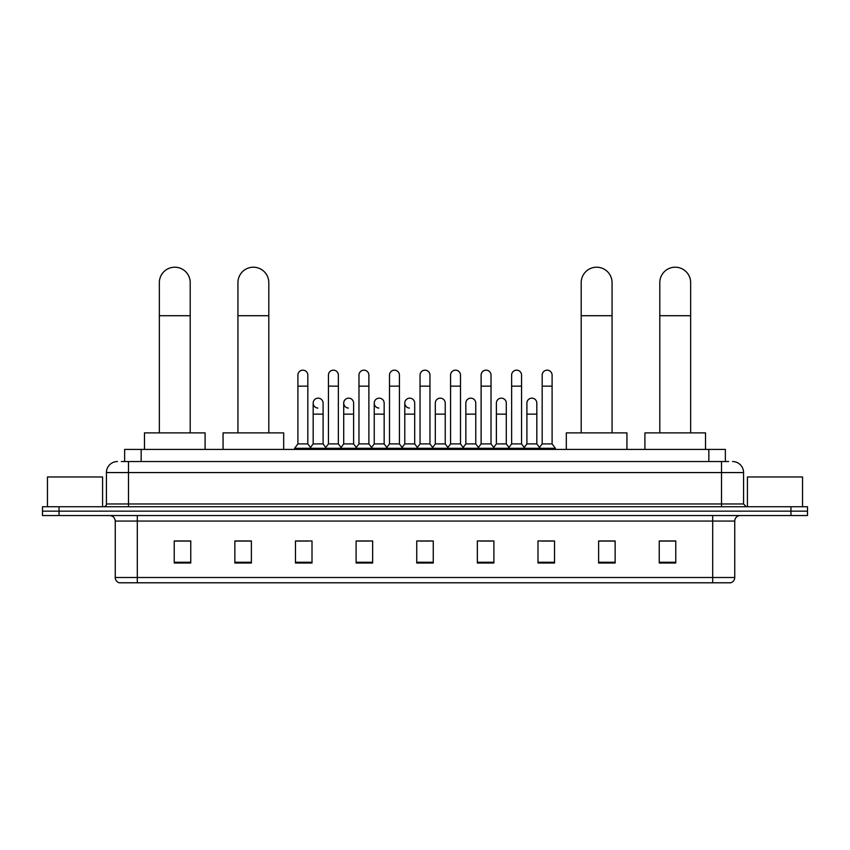 <?xml version="1.0" encoding="UTF-8"?>
<svg xmlns="http://www.w3.org/2000/svg" width="850" height="850" viewBox="0 0 850 850"><rect width="100%" height="100%" fill="white"/><g stroke="black" fill="none" stroke-linecap="round" stroke-linejoin="round"><path stroke-width="1.27" d="M124.631 461.539L124.631 449.416L725.369 449.416L725.369 461.539M121.571 461.539L728.684 461.539M121.316 461.539L128.477 461.539L128.477 472.568L106.431 472.568L106.431 503.976A2.752 2.752 0 0 1 103.679 506.738M117.459 461.539A11.018 11.018 0 0 0 106.431 472.568M732.541 461.539A11.018 11.018 0 0 1 743.569 472.568L743.569 503.976L746.321 506.738M59.032 506.738L42.5 506.738L42.5 511.147L59.032 511.147L42.5 511.147L42.5 515.557L59.032 515.557L59.032 511.147L790.968 511.147L59.032 511.147L59.032 506.738L790.968 506.738L790.968 511.147L807.5 511.147L790.968 511.147L790.968 515.557L59.032 515.557M790.968 515.557L807.5 515.557L807.5 506.738L790.968 506.738M734.751 577.501C734.591 580.146 733.274 581.91 730.777 582.792L712.704 582.792L712.704 577.501L734.751 577.501L734.751 521.061A5.514 5.514 0 0 1 740.254 515.557M712.704 582.792L119.223 582.792A5.514 5.514 0 0 1 115.249 577.501L115.249 521.061C114.931 517.714 113.093 515.886 109.746 515.557M675.771 563.008L675.771 540.961L659.239 540.961L659.239 563.008L675.771 563.008M615.145 563.008L615.145 540.961L598.612 540.961L598.612 563.008L615.145 563.008M554.519 563.008L554.519 540.961L537.986 540.961L537.986 563.008L554.519 563.008M493.892 563.008L493.892 540.961L477.36 540.961L477.36 563.008L493.892 563.008M190.761 563.008L190.761 540.961L174.229 540.961L174.229 563.008L190.761 563.008M251.387 563.008L251.387 540.961L234.855 540.961L234.855 563.008L251.387 563.008M312.014 563.008L312.014 540.961L295.481 540.961L295.481 563.008L312.014 563.008M372.64 563.008L372.64 540.961L356.108 540.961L356.108 563.008L372.64 563.008M433.266 563.008L433.266 540.961L416.734 540.961L416.734 563.008L433.266 563.008M541.62 541.078L552.649 541.078M358.424 541.078L369.442 541.078M297.351 541.078L308.38 541.078M480.558 541.078L491.576 541.078M419.486 541.078L430.514 541.078M251.387 541.078L234.855 541.078M190.761 541.078L174.229 541.078M615.145 541.078L598.612 541.078M675.771 541.078L659.239 541.078M102.574 506.738L102.574 476.978L47.462 476.978L47.462 506.738M159.343 432.884L159.343 282.636A15.428 15.428 0 0 1 174.781 267.208A15.428 15.428 0 0 1 190.209 282.636A15.428 15.428 0 0 0 174.781 267.208M190.209 432.884L190.209 282.636M205.094 449.416L205.094 432.884L144.468 432.884L144.468 449.416M237.936 432.884L237.936 282.636A15.428 15.428 0 0 1 253.374 267.208A15.428 15.428 0 0 1 268.802 282.636A15.428 15.428 0 0 0 253.374 267.208M268.802 432.884L268.802 282.636M283.688 449.416L283.688 432.884L223.061 432.884L223.061 449.416M581.198 432.884L581.198 282.636A15.428 15.428 0 0 1 596.626 267.208A15.428 15.428 0 0 1 612.064 282.636A15.428 15.428 0 0 0 596.626 267.208M612.064 432.884L612.064 282.636M626.939 449.416L626.939 432.884L566.312 432.884L566.312 449.416M659.791 432.884L659.791 282.636A15.428 15.428 0 0 1 675.219 267.208A15.428 15.428 0 0 1 690.657 282.636A15.428 15.428 0 0 0 675.219 267.208M690.657 432.884L690.657 282.636M705.532 449.416L705.532 432.884L644.906 432.884L644.906 449.416M297.904 386.144L307.828 386.144L307.828 443.902L297.904 443.902L297.904 375.116A4.962 4.962 0 0 1 303.174 370.175A4.962 4.962 0 0 1 307.828 375.116A4.962 4.962 0 0 0 303.174 370.175M297.904 443.902L294.599 448.311L294.599 449.416M307.828 443.902L311.132 448.311L294.599 448.311M328.44 443.902L328.44 386.144L338.364 386.144L338.364 443.902L328.44 443.902L325.136 448.311L311.132 448.311L311.132 449.416M328.44 386.144L328.44 375.116A4.962 4.962 0 0 1 333.71 370.175A4.962 4.962 0 0 1 338.364 375.116A4.962 4.962 0 0 0 333.71 370.175M338.364 443.902L341.668 448.311L325.136 448.311L325.136 449.416M358.976 443.902L358.976 386.144L368.889 386.144L368.889 443.902L358.976 443.902L355.661 448.311L341.668 448.311L341.668 449.416M358.976 386.144L358.976 375.116A4.962 4.962 0 0 1 364.246 370.175A4.962 4.962 0 0 1 368.889 375.116A4.962 4.962 0 0 0 364.246 370.175M368.889 443.902L372.204 448.311L355.661 448.311L355.661 449.416M389.502 443.902L389.502 386.144L399.426 386.144L399.426 443.902L389.502 443.902L386.197 448.311L372.204 448.311L372.204 449.416M389.502 386.144L389.502 375.116A4.962 4.962 0 0 1 394.783 370.175A4.962 4.962 0 0 1 399.426 375.116A4.962 4.962 0 0 0 394.783 370.175M399.426 443.902L402.73 448.311L386.197 448.311L386.197 449.416M420.038 443.902L420.038 386.144L429.962 386.144L429.962 443.902L420.038 443.902L416.734 448.311L402.73 448.311L402.73 449.416M420.038 386.144L420.038 375.116A4.962 4.962 0 0 1 425.308 370.175A4.962 4.962 0 0 1 429.962 375.116A4.962 4.962 0 0 0 425.308 370.175M429.962 443.902L433.266 448.311L416.734 448.311L416.734 449.416M450.574 443.902L450.574 386.144L460.498 386.144L460.498 443.902L450.574 443.902L447.27 448.311L433.266 448.311L433.266 449.416M450.574 386.144L450.574 375.116A4.962 4.962 0 0 1 455.844 370.175A4.962 4.962 0 0 1 460.498 375.116A4.962 4.962 0 0 0 455.844 370.175M460.498 443.902L463.803 448.311L447.27 448.311L447.27 449.416M481.111 443.902L481.111 386.144L491.024 386.144L491.024 443.902L481.111 443.902L477.796 448.311L463.803 448.311L463.803 449.416M481.111 386.144L481.111 375.116A4.962 4.962 0 0 1 486.381 370.175A4.962 4.962 0 0 1 491.024 375.116A4.962 4.962 0 0 0 486.381 370.175M491.024 443.902L494.339 448.311L477.796 448.311L477.796 449.416M511.636 443.902L511.636 386.144L521.56 386.144L521.56 443.902L511.636 443.902L508.332 448.311L494.339 448.311L494.339 449.416M511.636 386.144L511.636 375.116A4.962 4.962 0 0 1 516.917 370.175A4.962 4.962 0 0 1 521.56 375.116A4.962 4.962 0 0 0 516.917 370.175M521.56 443.902L524.864 448.311L508.332 448.311L508.332 449.416M542.173 443.902L542.173 386.144L552.096 386.144L552.096 443.902L542.173 443.902L538.868 448.311L524.864 448.311L524.864 449.416M542.173 386.144L542.173 375.116A4.962 4.962 0 0 1 547.442 370.175A4.962 4.962 0 0 1 552.096 375.116A4.962 4.962 0 0 0 547.442 370.175M552.096 443.902L555.401 448.311L538.868 448.311L538.868 449.416M555.401 448.311L555.401 449.416M317.815 408.074A4.962 4.962 0 0 1 313.172 403.123A4.962 4.962 0 0 1 318.442 398.172A4.962 4.962 0 0 1 323.096 403.123L323.096 414.141L313.172 414.141L313.172 403.123M323.096 414.141L323.096 443.902L313.172 443.902L313.172 414.141M313.172 443.902L310.494 447.472M323.096 443.902L325.763 447.472M348.351 408.074A4.962 4.962 0 0 1 343.708 403.123A4.962 4.962 0 0 1 348.978 398.172A4.962 4.962 0 0 1 353.621 403.123L353.621 414.141L343.708 414.141L343.708 403.123M353.621 414.141L353.621 443.902L343.708 443.902L343.708 414.141M343.708 443.902L341.031 447.472M353.621 443.902L356.299 447.472M378.888 408.074A4.962 4.962 0 0 1 374.234 403.123A4.962 4.962 0 0 1 379.514 398.172A4.962 4.962 0 0 1 384.158 403.123L384.158 414.141L374.234 414.141L374.234 403.123M384.158 414.141L384.158 443.902L374.234 443.902L374.234 414.141M374.234 443.902L371.567 447.472M384.158 443.902L386.835 447.472M409.424 408.074A4.962 4.962 0 0 1 404.77 403.123A4.962 4.962 0 0 1 410.04 398.172A4.962 4.962 0 0 1 414.694 403.123L414.694 414.141L404.77 414.141L404.77 403.123M414.694 414.141L414.694 443.902L404.77 443.902L404.77 414.141M404.77 443.902L402.103 447.472M414.694 443.902L417.371 447.472M435.306 403.123A4.962 4.962 0 0 1 440.576 398.172A4.962 4.962 0 0 1 445.23 403.123L445.23 414.141L435.306 414.141L435.306 403.123M445.23 414.141L445.23 443.902L435.306 443.902L435.306 414.141M435.306 443.902L432.629 447.472M445.23 443.902L447.897 447.472M465.842 403.123A4.962 4.962 0 0 1 471.112 398.172A4.962 4.962 0 0 1 475.766 403.123L475.766 414.141L465.842 414.141L465.842 403.123M475.766 414.141L475.766 443.902L465.842 443.902L465.842 414.141M465.842 443.902L463.165 447.472M475.766 443.902L478.433 447.472M496.379 403.123A4.962 4.962 0 0 1 501.649 398.172A4.962 4.962 0 0 1 506.292 403.123L506.292 414.141L496.379 414.141L496.379 403.123M506.292 414.141L506.292 443.902L496.379 443.902L496.379 414.141M496.379 443.902L493.701 447.472M506.292 443.902L508.969 447.472M526.904 403.123A4.962 4.962 0 0 1 532.185 398.172A4.962 4.962 0 0 1 536.828 403.123L536.828 414.141L526.904 414.141L526.904 403.123M536.828 414.141L536.828 443.902L526.904 443.902L526.904 414.141M526.904 443.902L524.237 447.472M536.828 443.902L539.506 447.472M802.538 506.738L802.538 476.978L747.426 476.978L747.426 506.738M141.164 461.539L141.164 449.416M708.836 461.539L708.836 449.416M128.477 506.738L128.477 503.976L743.569 503.976M106.431 503.976L128.477 503.976L128.477 472.568L721.523 472.568L721.523 506.738M743.569 472.568L721.523 472.568L721.523 461.539M712.704 515.557L712.704 521.061L115.249 521.061M734.751 521.061L712.704 521.061L712.704 577.501L137.296 577.501L137.296 582.792M115.249 577.501L137.296 577.501L137.296 515.557M433.266 562.243L416.734 562.243M372.64 562.243L356.108 562.243M312.014 562.243L295.481 562.243M251.387 562.243L234.855 562.243M190.761 562.243L174.229 562.243M493.892 562.243L477.36 562.243M554.519 562.243L537.986 562.243M615.145 562.243L598.612 562.243M675.771 562.243L659.239 562.243M159.343 315.711L190.209 315.711M237.936 315.711L268.802 315.711M581.198 315.711L612.064 315.711M659.791 315.711L690.657 315.711M307.828 386.144L307.828 375.116M338.364 386.144L338.364 375.116M368.889 386.144L368.889 375.116M399.426 386.144L399.426 375.116M429.962 386.144L429.962 375.116M460.498 386.144L460.498 375.116M491.024 386.144L491.024 375.116M521.56 386.144L521.56 375.116M552.096 386.144L552.096 375.116"/></g></svg>
